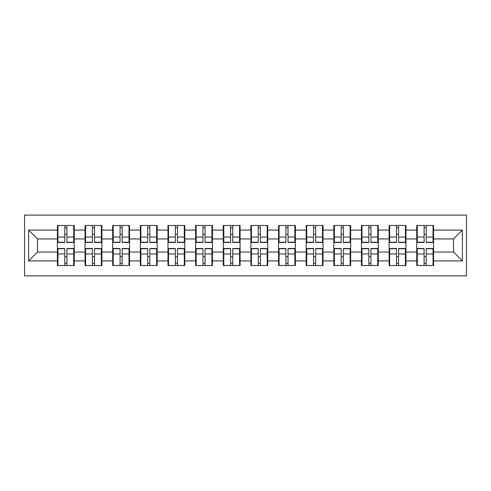 <?xml version="1.0" encoding="UTF-8"?>
<svg xmlns="http://www.w3.org/2000/svg" width="491" height="491" viewBox="0 0 491 491"><rect width="100%" height="100%" fill="white"/><g stroke="black" fill="none" stroke-linecap="round" stroke-linejoin="round"><path stroke-width="0.74" d="M24.55 275.887L466.45 275.887L466.45 215.113L24.55 215.113L24.55 275.887M433.584 256.75L433.05 256.75M417.282 256.75L416.749 256.75M416.749 234.25L417.282 234.25M433.05 234.25L433.584 234.25M433.584 231.942L433.05 231.942M417.282 231.942L416.749 231.942M416.749 259.058L417.282 259.058M433.05 259.058L433.584 259.058M405.94 256.75L405.413 256.75M389.639 256.75L389.111 256.75M389.111 234.25L389.639 234.25M405.413 234.25L405.94 234.25M405.94 231.942L405.413 231.942M389.639 231.942L389.111 231.942M389.111 259.058L389.639 259.058M405.413 259.058L405.94 259.058M378.303 256.75L377.769 256.75M362.002 256.75L361.468 256.75M361.468 234.25L362.002 234.25M377.769 234.25L378.303 234.25M378.303 231.942L377.769 231.942M362.002 231.942L361.468 231.942M361.468 259.058L362.002 259.058M377.769 259.058L378.303 259.058M350.66 256.75L350.126 256.75M334.359 256.75L333.825 256.75M333.825 234.25L334.359 234.25M350.126 234.25L350.66 234.25M350.66 231.942L350.126 231.942M334.359 231.942L333.825 231.942M333.825 259.058L334.359 259.058M350.126 259.058L350.66 259.058M323.017 256.75L322.489 256.75M306.715 256.75L306.188 256.75M306.188 234.25L306.715 234.25M322.489 234.25L323.017 234.25M323.017 231.942L322.489 231.942M306.715 231.942L306.188 231.942M306.188 259.058L306.715 259.058M322.489 259.058L323.017 259.058M295.379 256.75L294.846 256.75M279.078 256.75L278.544 256.75M278.544 234.25L279.078 234.25M294.846 234.25L295.379 234.25M295.379 231.942L294.846 231.942M279.078 231.942L278.544 231.942M278.544 259.058L279.078 259.058M294.846 259.058L295.379 259.058M267.736 256.75L267.202 256.75M251.435 256.75L250.907 256.75M250.907 234.25L251.435 234.25M267.202 234.25L267.736 234.25M267.736 231.942L267.202 231.942M251.435 231.942L250.907 231.942M250.907 259.058L251.435 259.058M267.202 259.058L267.736 259.058M240.093 256.75L239.565 256.75M223.798 256.75L223.264 256.75M223.264 234.25L223.798 234.25M239.565 234.25L240.093 234.25M240.093 231.942L239.565 231.942M223.798 231.942L223.264 231.942M223.264 259.058L223.798 259.058M239.565 259.058L240.093 259.058M212.456 256.75L211.922 256.75M196.155 256.75L195.621 256.75M195.621 234.25L196.155 234.25M211.922 234.25L212.456 234.25M212.456 231.942L211.922 231.942M196.155 231.942L195.621 231.942M195.621 259.058L196.155 259.058M211.922 259.058L212.456 259.058M184.812 256.75L184.285 256.75M168.511 256.75L167.983 256.75M167.983 234.25L168.511 234.25M184.285 234.25L184.812 234.25M184.812 231.942L184.285 231.942M168.511 231.942L167.983 231.942M167.983 259.058L168.511 259.058M184.285 259.058L184.812 259.058M157.175 256.75L156.641 256.75M140.874 256.75L140.34 256.75M140.34 234.25L140.874 234.25M156.641 234.25L157.175 234.25M157.175 231.942L156.641 231.942M140.874 231.942L140.34 231.942M140.34 259.058L140.874 259.058M156.641 259.058L157.175 259.058M129.532 256.75L128.998 256.75M113.231 256.75L112.697 256.75M112.697 234.25L113.231 234.25M128.998 234.25L129.532 234.25M129.532 231.942L128.998 231.942M113.231 231.942L112.697 231.942M112.697 259.058L113.231 259.058M128.998 259.058L129.532 259.058M101.889 256.75L101.361 256.75M85.587 256.75L85.06 256.75M85.06 234.25L85.587 234.25M101.361 234.25L101.889 234.25M101.889 231.942L101.361 231.942M85.587 231.942L85.06 231.942M85.06 259.058L85.587 259.058M101.361 259.058L101.889 259.058M453.518 252.055L453.518 238.945L433.584 238.945L433.584 252.055L453.518 252.055L462.375 260.917L462.375 230.083L433.584 230.083L433.584 225.479L416.749 225.479L416.749 238.945L405.94 238.945L405.94 252.055L416.749 252.055L416.749 238.945M462.375 260.917L433.584 260.917L433.584 265.521L416.749 265.521L416.749 260.917L405.94 260.917L405.94 265.521L389.111 265.521L389.111 260.917L378.303 260.917L378.303 265.521L361.468 265.521L361.468 260.917L350.66 260.917L350.66 265.521L333.825 265.521L333.825 260.917L323.017 260.917L323.017 265.521L306.188 265.521L306.188 260.917L295.379 260.917L295.379 265.521L278.544 265.521L278.544 260.917L267.736 260.917L267.736 265.521L250.907 265.521L250.907 260.917L240.093 260.917L240.093 265.521L223.264 265.521L223.264 260.917L212.456 260.917L212.456 265.521L195.621 265.521L195.621 260.917L184.812 260.917L184.812 265.521L167.983 265.521L167.983 260.917L157.175 260.917L157.175 265.521L140.34 265.521L140.34 260.917L129.532 260.917L129.532 265.521L112.697 265.521L112.697 260.917L101.889 260.917L101.889 265.521L85.06 265.521L85.06 260.917L74.251 260.917L74.251 265.521L57.416 265.521L57.416 260.917L28.625 260.917L28.625 230.083L57.416 230.083L57.416 238.945L37.482 238.945L37.482 252.055L57.416 252.055L57.416 238.945M416.749 230.083L405.94 230.083L405.94 225.479L389.111 225.479L389.111 230.083L378.303 230.083L378.303 225.479L361.468 225.479L361.468 230.083L350.66 230.083L350.66 225.479L333.825 225.479L333.825 230.083L323.017 230.083L323.017 225.479L306.188 225.479L306.188 230.083L295.379 230.083L295.379 225.479L278.544 225.479L278.544 230.083L267.736 230.083L267.736 225.479L250.907 225.479L250.907 230.083L240.093 230.083L240.093 225.479L223.264 225.479L223.264 230.083L212.456 230.083L212.456 225.479L195.621 225.479L195.621 230.083L184.812 230.083L184.812 225.479L167.983 225.479L167.983 230.083L157.175 230.083L157.175 225.479L140.34 225.479L140.34 230.083L129.532 230.083L129.532 225.479L112.697 225.479L112.697 230.083L101.889 230.083L101.889 225.479L85.06 225.479L85.06 230.083L74.251 230.083L74.251 225.479L57.416 225.479L57.416 230.083M416.749 252.055L416.749 260.917M405.94 252.055L405.94 260.917M405.94 230.083L405.94 238.945M378.303 252.055L389.111 252.055L389.111 238.945L378.303 238.945L378.303 260.917M389.111 252.055L389.111 260.917M389.111 230.083L389.111 238.945M378.303 230.083L378.303 238.945M350.66 252.055L361.468 252.055L361.468 238.945L350.66 238.945L350.66 260.917M361.468 252.055L361.468 260.917M361.468 230.083L361.468 238.945M350.66 230.083L350.66 238.945M323.017 252.055L333.825 252.055L333.825 238.945L323.017 238.945L323.017 260.917M333.825 252.055L333.825 260.917M333.825 230.083L333.825 238.945M323.017 230.083L323.017 238.945M295.379 252.055L306.188 252.055L306.188 238.945L295.379 238.945L295.379 260.917M306.188 252.055L306.188 260.917M306.188 230.083L306.188 238.945M295.379 230.083L295.379 238.945M267.736 252.055L278.544 252.055L278.544 238.945L267.736 238.945L267.736 260.917M278.544 252.055L278.544 260.917M278.544 230.083L278.544 238.945M267.736 230.083L267.736 238.945M240.093 252.055L250.907 252.055L250.907 238.945L240.093 238.945L240.093 260.917M250.907 252.055L250.907 260.917M250.907 230.083L250.907 238.945M240.093 230.083L240.093 238.945M212.456 252.055L223.264 252.055L223.264 238.945L212.456 238.945L212.456 260.917M223.264 252.055L223.264 260.917M223.264 230.083L223.264 238.945M212.456 230.083L212.456 238.945M184.812 252.055L195.621 252.055L195.621 238.945L184.812 238.945L184.812 260.917M195.621 252.055L195.621 260.917M195.621 230.083L195.621 238.945M184.812 230.083L184.812 238.945M157.175 252.055L167.983 252.055L167.983 238.945L157.175 238.945L157.175 260.917M167.983 252.055L167.983 260.917M167.983 230.083L167.983 238.945M157.175 230.083L157.175 238.945M129.532 252.055L140.34 252.055L140.34 238.945L129.532 238.945L129.532 260.917M140.34 252.055L140.34 260.917M140.34 230.083L140.34 238.945M129.532 230.083L129.532 238.945M101.889 252.055L112.697 252.055L112.697 238.945L101.889 238.945L101.889 260.917M112.697 252.055L112.697 260.917M112.697 230.083L112.697 238.945M101.889 230.083L101.889 238.945M74.251 252.055L85.06 252.055L85.06 238.945L74.251 238.945L74.251 260.917M85.06 252.055L85.06 260.917M85.06 230.083L85.06 238.945M74.251 230.083L74.251 238.945M74.251 256.75L73.718 256.75M57.95 256.75L57.416 256.75M57.416 234.25L57.95 234.25M73.718 234.25L74.251 234.25M74.251 231.942L73.718 231.942M57.95 231.942L57.416 231.942M57.416 259.058L57.95 259.058M73.718 259.058L74.251 259.058M57.416 252.055L57.416 260.917M37.482 252.055L28.625 260.917M28.625 230.083L37.482 238.945M433.584 252.055L433.584 260.917M433.584 230.083L433.584 238.945M462.375 230.083L453.518 238.945M73.718 225.479L73.718 242.486L66.899 242.486L66.899 225.479M64.769 225.479L64.769 242.486L57.95 242.486L57.95 225.479M64.769 227.781L66.899 227.781M66.899 234.336L64.769 234.336M57.95 265.521L57.95 248.514L64.769 248.514L64.769 265.521M66.899 265.521L66.899 248.514L73.718 248.514L73.718 265.521M66.899 263.219L64.769 263.219M64.769 256.664L66.899 256.664M101.361 225.479L101.361 242.486L94.536 242.486L94.536 225.479M92.412 225.479L92.412 242.486L85.587 242.486L85.587 225.479M92.412 227.781L94.536 227.781M94.536 234.336L92.412 234.336M128.998 225.479L128.998 242.486L122.179 242.486L122.179 225.479M120.056 225.479L120.056 242.486L113.231 242.486L113.231 225.479M120.056 227.781L122.179 227.781M122.179 234.336L120.056 234.336M156.641 225.479L156.641 242.486L149.823 242.486L149.823 225.479M147.693 225.479L147.693 242.486L140.874 242.486L140.874 225.479M147.693 227.781L149.823 227.781M149.823 234.336L147.693 234.336M184.285 225.479L184.285 242.486L177.46 242.486L177.46 225.479M175.336 225.479L175.336 242.486L168.511 242.486L168.511 225.479M175.336 227.781L177.46 227.781M177.46 234.336L175.336 234.336M211.922 225.479L211.922 242.486L205.103 242.486L205.103 225.479M202.973 225.479L202.973 242.486L196.155 242.486L196.155 225.479M202.973 227.781L205.103 227.781M205.103 234.336L202.973 234.336M85.587 265.521L85.587 248.514L92.412 248.514L92.412 265.521M94.536 265.521L94.536 248.514L101.361 248.514L101.361 265.521M94.536 263.219L92.412 263.219M92.412 256.664L94.536 256.664M113.231 265.521L113.231 248.514L120.056 248.514L120.056 265.521M122.179 265.521L122.179 248.514L128.998 248.514L128.998 265.521M122.179 263.219L120.056 263.219M120.056 256.664L122.179 256.664M140.874 265.521L140.874 248.514L147.693 248.514L147.693 265.521M149.823 265.521L149.823 248.514L156.641 248.514L156.641 265.521M149.823 263.219L147.693 263.219M147.693 256.664L149.823 256.664M168.511 265.521L168.511 248.514L175.336 248.514L175.336 265.521M177.46 265.521L177.46 248.514L184.285 248.514L184.285 265.521M177.46 263.219L175.336 263.219M175.336 256.664L177.46 256.664M196.155 265.521L196.155 248.514L202.973 248.514L202.973 265.521M205.103 265.521L205.103 248.514L211.922 248.514L211.922 265.521M205.103 263.219L202.973 263.219M202.973 256.664L205.103 256.664M239.565 225.479L239.565 242.486L232.74 242.486L232.74 225.479M230.617 225.479L230.617 242.486L223.798 242.486L223.798 225.479M230.617 227.781L232.74 227.781M232.74 234.336L230.617 234.336M223.798 265.521L223.798 248.514L230.617 248.514L230.617 265.521M232.74 265.521L232.74 248.514L239.565 248.514L239.565 265.521M232.74 263.219L230.617 263.219M230.617 256.664L232.74 256.664M267.202 225.479L267.202 242.486L260.383 242.486L260.383 225.479M258.26 225.479L258.26 242.486L251.435 242.486L251.435 225.479M258.26 227.781L260.383 227.781M260.383 234.336L258.26 234.336M251.435 265.521L251.435 248.514L258.26 248.514L258.26 265.521M260.383 265.521L260.383 248.514L267.202 248.514L267.202 265.521M260.383 263.219L258.26 263.219M258.26 256.664L260.383 256.664M294.846 225.479L294.846 242.486L288.027 242.486L288.027 225.479M285.897 225.479L285.897 242.486L279.078 242.486L279.078 225.479M285.897 227.781L288.027 227.781M288.027 234.336L285.897 234.336M279.078 265.521L279.078 248.514L285.897 248.514L285.897 265.521M288.027 265.521L288.027 248.514L294.846 248.514L294.846 265.521M288.027 263.219L285.897 263.219M285.897 256.664L288.027 256.664M322.489 225.479L322.489 242.486L315.664 242.486L315.664 225.479M313.54 225.479L313.54 242.486L306.715 242.486L306.715 225.479M313.54 227.781L315.664 227.781M315.664 234.336L313.54 234.336M306.715 265.521L306.715 248.514L313.54 248.514L313.54 265.521M315.664 265.521L315.664 248.514L322.489 248.514L322.489 265.521M315.664 263.219L313.54 263.219M313.54 256.664L315.664 256.664M350.126 225.479L350.126 242.486L343.307 242.486L343.307 225.479M341.177 225.479L341.177 242.486L334.359 242.486L334.359 225.479M341.177 227.781L343.307 227.781M343.307 234.336L341.177 234.336M334.359 265.521L334.359 248.514L341.177 248.514L341.177 265.521M343.307 265.521L343.307 248.514L350.126 248.514L350.126 265.521M343.307 263.219L341.177 263.219M341.177 256.664L343.307 256.664M377.769 225.479L377.769 242.486L370.944 242.486L370.944 225.479M368.821 225.479L368.821 242.486L362.002 242.486L362.002 225.479M368.821 227.781L370.944 227.781M370.944 234.336L368.821 234.336M362.002 265.521L362.002 248.514L368.821 248.514L368.821 265.521M370.944 265.521L370.944 248.514L377.769 248.514L377.769 265.521M370.944 263.219L368.821 263.219M368.821 256.664L370.944 256.664M405.413 225.479L405.413 242.486L398.588 242.486L398.588 225.479M396.464 225.479L396.464 242.486L389.639 242.486L389.639 225.479M396.464 227.781L398.588 227.781M398.588 234.336L396.464 234.336M389.639 265.521L389.639 248.514L396.464 248.514L396.464 265.521M398.588 265.521L398.588 248.514L405.413 248.514L405.413 265.521M398.588 263.219L396.464 263.219M396.464 256.664L398.588 256.664M433.05 225.479L433.05 242.486L426.231 242.486L426.231 225.479M424.101 225.479L424.101 242.486L417.282 242.486L417.282 225.479M424.101 227.781L426.231 227.781M426.231 234.336L424.101 234.336M417.282 265.521L417.282 248.514L424.101 248.514L424.101 265.521M426.231 265.521L426.231 248.514L433.05 248.514L433.05 265.521M426.231 263.219L424.101 263.219M424.101 256.664L426.231 256.664M64.769 237.024L57.95 237.024M64.769 242.259L57.95 242.259M73.718 237.024L66.899 237.024M73.718 242.259L66.899 242.259M66.899 253.976L73.718 253.976M66.899 248.741L73.718 248.741M57.95 253.976L64.769 253.976M57.95 248.741L64.769 248.741M92.412 237.024L85.587 237.024M92.412 242.259L85.587 242.259M101.361 237.024L94.536 237.024M101.361 242.259L94.536 242.259M120.056 237.024L113.231 237.024M120.056 242.259L113.231 242.259M128.998 237.024L122.179 237.024M128.998 242.259L122.179 242.259M147.693 237.024L140.874 237.024M147.693 242.259L140.874 242.259M156.641 237.024L149.823 237.024M156.641 242.259L149.823 242.259M175.336 237.024L168.511 237.024M175.336 242.259L168.511 242.259M184.285 237.024L177.46 237.024M184.285 242.259L177.46 242.259M202.973 237.024L196.155 237.024M202.973 242.259L196.155 242.259M211.922 237.024L205.103 237.024M211.922 242.259L205.103 242.259M94.536 253.976L101.361 253.976M94.536 248.741L101.361 248.741M85.587 253.976L92.412 253.976M85.587 248.741L92.412 248.741M122.179 253.976L128.998 253.976M122.179 248.741L128.998 248.741M113.231 253.976L120.056 253.976M113.231 248.741L120.056 248.741M149.823 253.976L156.641 253.976M149.823 248.741L156.641 248.741M140.874 253.976L147.693 253.976M140.874 248.741L147.693 248.741M177.46 253.976L184.285 253.976M177.46 248.741L184.285 248.741M168.511 253.976L175.336 253.976M168.511 248.741L175.336 248.741M205.103 253.976L211.922 253.976M205.103 248.741L211.922 248.741M196.155 253.976L202.973 253.976M196.155 248.741L202.973 248.741M230.617 237.024L223.798 237.024M230.617 242.259L223.798 242.259M239.565 237.024L232.74 237.024M239.565 242.259L232.74 242.259M232.74 253.976L239.565 253.976M232.74 248.741L239.565 248.741M223.798 253.976L230.617 253.976M223.798 248.741L230.617 248.741M258.26 237.024L251.435 237.024M258.26 242.259L251.435 242.259M267.202 237.024L260.383 237.024M267.202 242.259L260.383 242.259M260.383 253.976L267.202 253.976M260.383 248.741L267.202 248.741M251.435 253.976L258.26 253.976M251.435 248.741L258.26 248.741M285.897 237.024L279.078 237.024M285.897 242.259L279.078 242.259M294.846 237.024L288.027 237.024M294.846 242.259L288.027 242.259M288.027 253.976L294.846 253.976M288.027 248.741L294.846 248.741M279.078 253.976L285.897 253.976M279.078 248.741L285.897 248.741M313.54 237.024L306.715 237.024M313.54 242.259L306.715 242.259M322.489 237.024L315.664 237.024M322.489 242.259L315.664 242.259M315.664 253.976L322.489 253.976M315.664 248.741L322.489 248.741M306.715 253.976L313.54 253.976M306.715 248.741L313.54 248.741M341.177 237.024L334.359 237.024M341.177 242.259L334.359 242.259M350.126 237.024L343.307 237.024M350.126 242.259L343.307 242.259M343.307 253.976L350.126 253.976M343.307 248.741L350.126 248.741M334.359 253.976L341.177 253.976M334.359 248.741L341.177 248.741M368.821 237.024L362.002 237.024M368.821 242.259L362.002 242.259M377.769 237.024L370.944 237.024M377.769 242.259L370.944 242.259M370.944 253.976L377.769 253.976M370.944 248.741L377.769 248.741M362.002 253.976L368.821 253.976M362.002 248.741L368.821 248.741M396.464 237.024L389.639 237.024M396.464 242.259L389.639 242.259M405.413 237.024L398.588 237.024M405.413 242.259L398.588 242.259M398.588 253.976L405.413 253.976M398.588 248.741L405.413 248.741M389.639 253.976L396.464 253.976M389.639 248.741L396.464 248.741M424.101 237.024L417.282 237.024M424.101 242.259L417.282 242.259M433.05 237.024L426.231 237.024M433.05 242.259L426.231 242.259M426.231 253.976L433.05 253.976M426.231 248.741L433.05 248.741M417.282 253.976L424.101 253.976M417.282 248.741L424.101 248.741"/></g></svg>
